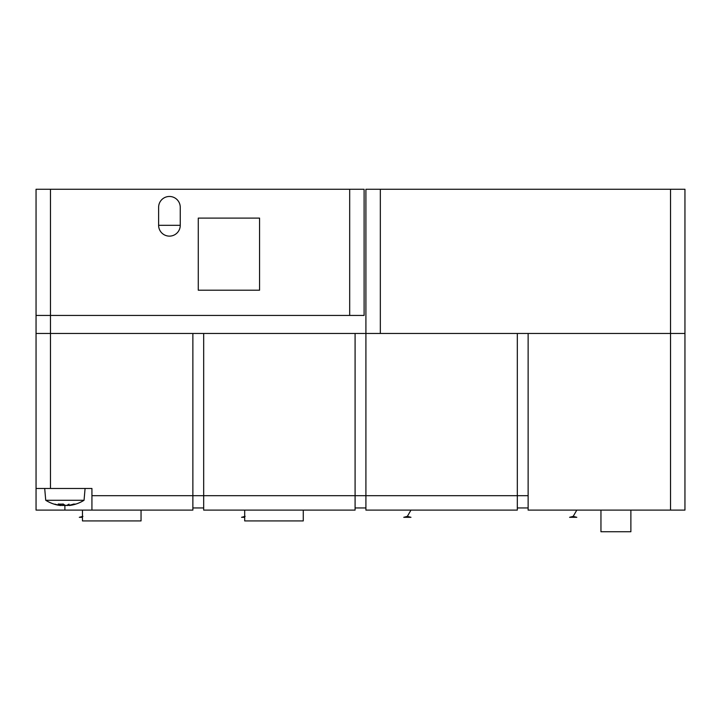 <?xml version="1.0" encoding="UTF-8"?>
<svg xmlns="http://www.w3.org/2000/svg" width="721" height="721" viewBox="0 0 721 721"><rect width="100%" height="100%" fill="white"/><g stroke="black" fill="none" stroke-linecap="round" stroke-linejoin="round"><path stroke-width="1.08" d="M600.953 510.108L600.953 531.737L630.875 531.737L630.875 510.108M203.683 510.108L355.092 510.108L355.092 333.462L203.683 333.462L203.683 510.108M91.927 510.108L192.868 510.108L192.868 333.462L36.05 333.462L36.05 488.478L91.927 488.478L91.927 510.108L36.05 510.108L36.05 488.478M684.95 189.262L670.53 189.262L684.95 189.262L684.95 510.108L528.133 510.108L528.133 333.462L670.53 333.462L380.327 333.462L380.327 189.262L365.907 189.262L670.53 189.262L670.53 333.462L684.95 333.462L670.53 333.462L670.53 510.108M355.092 507.945L365.907 507.945M528.133 495.688L365.907 495.688L365.907 510.108L517.317 510.108L517.317 333.462L365.907 333.462L365.907 495.688L91.927 495.688M355.092 333.462L365.907 333.462L365.907 189.262M517.317 507.945L528.133 507.945M192.868 507.945L203.683 507.945M82.464 517.317L79.31 517.317L82.464 517.317M244.689 517.317L241.535 517.317L244.689 517.317M410.97 517.317L403.76 517.317L410.97 517.317L407.365 516.353L410.97 510.108M576.8 517.317L569.59 517.317L576.8 517.317L569.59 517.317L576.8 517.317L569.59 517.317L576.8 517.317L573.195 516.353L576.8 510.108M82.464 510.108L82.464 520.923L141.046 520.923L141.046 510.108M244.689 510.108L244.689 520.923L303.271 520.923L303.271 510.108M71.947 505.088A36.05 36.05 0 0 0 84.051 500.275L45.729 500.275A36.05 36.05 0 0 0 57.833 505.088A35.951 33.211 -90 0 0 60.618 505.511A36.041 31.976 -90 0 1 54.895 504.123A36.041 34.374 90 0 0 61.051 505.511A35.951 13.771 -90 0 1 58.248 504.015A34.392 31.769 -90 0 0 63.241 504.015A35.951 13.771 90 0 0 66.044 505.511A36.041 16.628 -90 0 0 69.027 504.123A36.041 10.824 90 0 1 67.089 505.511A35.951 33.211 -90 0 0 73.848 504.015A34.392 13.176 90 0 0 74.876 504.123A34.392 13.176 90 0 0 75.912 504.015A35.951 33.211 90 0 1 71.947 505.088A35.951 33.211 90 0 1 69.162 505.511L69.162 505.223M63.736 504.394L63.736 505.511A36.041 16.628 90 0 1 62.691 505.169M61.051 505.295A35.951 33.211 90 0 0 62.691 505.511L62.691 504.06M61.051 505.511L61.051 504.123M64.89 510.108L64.89 505.088A35.951 13.771 -90 0 1 63.736 505.511M50.47 488.478L50.47 333.462L36.05 333.462L36.05 315.438L364.105 315.438L364.105 189.262L36.05 189.262L36.05 333.462L349.685 333.462L50.47 333.462L50.47 189.262M198.275 290.202L198.275 218.102L259.56 218.102L259.56 290.202L198.275 290.202L198.275 218.102L259.56 218.102L259.56 290.202L198.275 290.202M158.62 225.312L158.62 207.287A10.815 10.815 0 0 1 169.435 196.472A10.815 10.815 0 0 1 180.25 207.287L180.25 225.312A10.815 10.815 0 0 1 169.435 236.127A10.815 10.815 0 0 1 158.62 225.312L180.25 225.312M349.685 189.262L349.685 315.438M50.47 315.438L50.47 333.462M82.915 516.353L79.31 517.317M245.14 516.353L241.535 517.317M407.365 516.353L403.76 517.317M573.195 516.353L569.59 517.317M84.051 500.275L85.078 488.478M45.729 500.275L44.702 488.478"/></g></svg>
